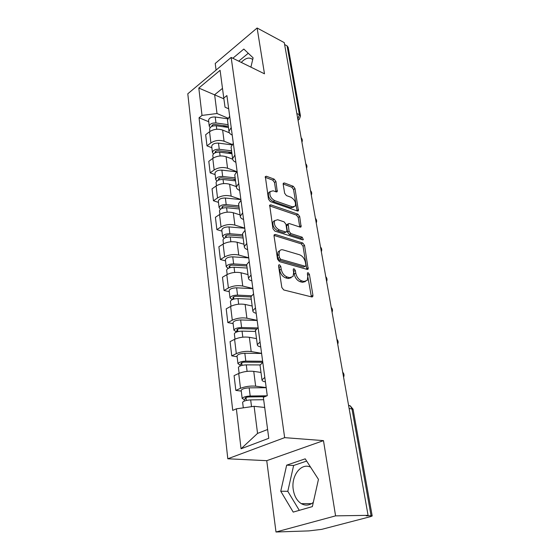 <?xml version="1.0" encoding="UTF-8"?>
<svg xmlns="http://www.w3.org/2000/svg" width="560" height="560" viewBox="0 0 560 560"><rect width="100%" height="100%" fill="white"/><g stroke="black" fill="none" stroke-linecap="round" stroke-linejoin="round"><path stroke-width="0.84" d="M279.461 264.733L278.677 264.999L278.551 265.832L281.827 287.497L283.752 289.961L311.773 296.954L312.76 296.597L312.942 295.323L309.414 274.344L308.14 272.692L307.44 272.93L307.776 276.465L307.23 280.364L303.996 281.477L301.714 280.875C298.683 279.692 296.702 277.137 295.778 273.189L295.344 270.466L294.042 268.779L293.3 269.031L293.622 272.601L293.055 276.472L289.639 277.669L287.28 277.039C284.144 275.828 282.121 273.217 281.211 269.213L280.784 266.448L279.461 264.733M313.306 502.397C309.4 505.512 305.396 505.925 301.294 503.643C296.982 500.843 294.308 496.174 293.258 489.615C290.927 475.839 301.168 462.357 310.604 467.194M275.947 181.496L274.155 179.137L266.469 176.26L265.328 176.547L268.478 199.178L270.319 201.579L297.395 210.98L298.41 210.7L295.001 188.601L293.265 186.298L284.368 182.966L283.304 183.239L283.178 184.198L284.641 193.249L286.419 195.594L290.871 197.204C294.665 199.549 296.121 202.524 295.232 206.115L292.467 206.871L274.666 200.634C270.767 198.289 269.255 195.279 270.144 191.611L273.14 190.799L276.15 191.884L277.249 191.597L275.947 181.496L274.491 182.455L272.706 180.103L265.181 177.296M323.477 440.629L266.742 460.677L275.996 532L335.58 515.865L323.477 440.629L284.655 437.647L231.161 57.442L264.481 73.808L257.117 28L284.277 42.637L368.074 515.347L366.24 515.83L371.07 515.753L351.939 408.716L350.196 405.804L348.579 405.363M335.58 515.865L368.074 515.347M275.31 234.451L274.19 234.801L274.029 235.9L277.543 259.161L279.44 261.611L307.167 269.402L308.168 269.066L304.535 245.329L302.743 242.984L275.31 234.451L274.029 235.214M272.93 228.641L269.682 205.17L270.816 204.848L297.927 214.165L299.691 216.489L301.105 226.814L300.09 227.108L289.247 223.538L288.183 223.853L289.051 231.231L290.871 233.604L302.197 237.209L303.345 239.617L302.638 239.834L274.799 231.063L272.93 228.641M241.269 62.405C245.427 58.051 249.109 57.001 252.322 59.262L252.686 59.605M275.996 532L308.819 530.901L321.727 529.361L370.517 516.649L372.197 515.97L371.07 515.753M266.742 460.677L227.801 458.78L187.796 93.786L231.161 57.442M257.117 28L215.222 63.476L216.083 70.084M284.613 44.534L287.084 45.864L288.176 47.341L300.447 115.794M265.412 381.829C263.109 381.479 261.968 380.828 261.982 379.876L264.817 377.433M260.995 372.449L253.75 371.371C248.5 370.86 243.488 371.56 238.714 373.478L240.506 388.318C245.322 386.449 250.376 385.735 255.654 386.183L266.182 387.576M240.506 388.318L235.83 390.411L241.276 391.09M262.78 362.271L260.036 365.232M238.714 373.478L234.087 375.634L235.83 390.411M260.715 346.906C258.44 346.465 257.306 345.716 257.306 344.652L260.05 341.999M237.125 356.734L231.756 355.859L236.32 353.626C241.031 351.638 245.987 350.952 251.195 351.554L261.576 353.332M258.09 327.411L255.444 330.624M256.508 338.625L249.354 337.295C244.181 336.623 239.26 337.302 234.591 339.332L230.076 341.628L231.756 355.859M256.186 313.278C253.946 312.753 252.819 311.913 252.805 310.751L255.465 307.895M233.121 323.624L227.829 322.574L232.288 320.201C236.894 318.115 241.759 317.443 246.89 318.199L257.138 320.327M253.575 293.846L250.95 296.793L251.02 297.304M252.175 306.019L245.119 304.451C240.023 303.639 235.186 304.297 230.629 306.432L226.212 308.854L227.829 322.574M251.832 280.868C249.62 280.273 248.5 279.349 248.465 278.096L251.048 275.051M229.264 291.69L224.042 290.479L228.403 287.987C232.904 285.803 237.692 285.152 242.746 286.048L252.854 288.498M249.228 261.52L246.68 264.642L246.75 265.195M247.996 274.575L241.038 272.79C236.012 271.845 231.266 272.482 226.8 274.708L222.481 277.242L224.042 290.479M247.625 249.627C245.441 248.962 244.328 247.961 244.286 246.624L246.792 243.404M225.54 260.883L220.388 259.518L224.651 256.914C229.061 254.639 233.758 254.009 238.749 255.031L248.724 257.782M245.035 230.363L242.564 233.646L242.641 234.234M243.971 244.223L237.097 242.235C232.141 241.164 227.479 241.787 223.104 244.097L218.883 246.743L220.388 259.518M243.572 219.478C241.416 218.75 240.31 217.672 240.254 216.265L242.683 212.891M221.942 231.133L216.867 229.628L221.039 226.919C225.351 224.567 229.971 223.958 234.885 225.092L244.734 228.123M240.989 200.305L238.588 203.735L238.672 204.358M240.079 214.914L233.296 212.737C228.41 211.554 223.825 212.156 219.541 214.543L215.411 217.287L216.867 229.628M239.659 190.372C237.531 189.581 236.432 188.44 236.362 186.956L238.721 183.442M218.47 202.391L213.458 200.753L217.539 197.953C221.774 195.524 226.31 194.936 231.161 196.182L240.877 199.465M237.09 171.297L234.759 174.867L234.843 175.518M236.313 186.592L229.621 184.24C224.798 182.952 220.29 183.54 216.097 185.997L212.051 188.832L213.458 200.753M235.872 162.253C233.772 161.406 232.687 160.209 232.603 158.662L234.899 155.015M215.117 174.608L210.168 172.851L214.165 169.967C218.309 167.468 222.775 166.894 227.556 168.238L236.691 171.598M233.317 143.276L231.056 146.979L231.14 147.651M232.666 159.201L226.072 156.702C221.312 155.309 216.881 155.876 212.772 158.403L208.803 161.322L210.168 172.851M232.218 135.072C230.146 134.176 229.061 132.923 228.97 131.313L231.203 127.547M211.869 147.735L206.983 145.866L210.903 142.898C214.963 140.336 219.359 139.783 224.07 141.225L232.106 144.403M229.677 116.2L227.472 120.015L227.563 120.722M229.383 132.811L222.635 130.06C217.945 128.576 213.584 129.129 209.552 131.719L205.667 134.715L206.983 145.866M264.705 407.463L254.114 406.308L257.551 433.405L267.617 429.499M222.488 88.375L214.634 94.738L217.014 113.526L202.013 115.409L198.814 88.06L220.094 70.315L223.769 98.063L226.905 95.564L267.274 395.668L263.361 397.334L268.779 438.305L241.052 448.777L236.376 408.828L254.114 406.308M202.013 115.409L199.059 117.768L232.729 410.382L236.376 408.828M284.655 437.647L227.801 458.78M286.657 465.164L280.749 491.225L293.216 512.099L312.361 506.597L318.458 479.367L305.207 458.836L286.657 465.164L293.636 465.472L287.798 491.323L299.299 510.349M250.908 67.137L253.106 57.841L243.817 49.063L232.82 58.254M223.874 98.819L198.814 88.06M228.683 108.787L225.043 107.212L223.769 98.063M217.014 113.526L227.962 118.153M208.726 121.73L199.059 117.768M241.052 448.777L257.551 433.405M306.656 461.076L293.636 465.472M287.798 491.323L280.749 491.225M248.262 53.263L238.721 61.152M278.586 266.042L279.65 270.088C280.56 274.085 282.576 276.689 285.712 277.893L287.28 277.039M291.165 277.76L288.078 278.516L285.712 277.893M305.375 281.575L302.435 282.31L300.153 281.708C297.115 280.532 295.141 277.977 294.224 274.036L293.23 270.144M311.381 296.856L307.384 274.113M306.81 269.304L303.016 246.197L301.231 243.859L274.008 235.424M279.44 257.6L280.763 259.308L305.067 266.217L305.774 265.986L305.886 265.16L305.424 262.36C304.514 258.538 302.575 256.018 299.614 254.793L283.066 249.893C281.505 249.473 280.329 249.858 279.531 251.055L278.999 254.723L279.44 257.6L277.893 258.489L279.216 260.19L280.763 259.308M305.291 266.252L303.527 267.064L279.216 260.19M279.818 250.663L277.991 251.944L277.459 255.612L278.999 254.723M277.893 258.489L277.459 255.612M269.514 205.856L296.443 215.068L297.927 214.165M299.782 227.01L298.2 217.385L296.443 215.068M287.308 224.385L286.685 224.763L286.538 225.827L287.546 232.127L289.359 234.5L300.692 238.084L302.197 237.209M301.917 239.603L300.692 238.084M277.69 219.737L274.708 220.626C273.742 224.49 275.261 227.584 279.265 229.915L285.698 231.966L286.776 231.637L286.923 230.552L285.915 224.224L284.102 221.844L277.69 219.737M274.792 220.507L273.21 221.557C272.237 225.414 273.749 228.501 277.753 230.832L279.265 229.915M286.125 232.022L284.186 232.862L277.753 230.832M275.94 191.814L274.491 182.455M270.172 191.569L268.674 192.57C267.785 196.238 269.283 199.241 273.189 201.579L274.666 200.634M293.748 207.046L290.99 207.781L273.189 201.579M297.094 210.882L293.545 189.532L291.816 187.229L283.157 184.002M264.789 396.725L249.032 396.942C246.89 397.075 245.609 397.467 245.189 398.104L246.127 398.58L244.125 399.448L242.165 398.454L241.206 390.516M266.952 395.801L250.187 396.018C245.714 396.305 243.04 397.117 242.165 398.454M266.203 387.709L249.165 387.849C244.713 388.122 242.053 388.941 241.185 390.313M246.351 400.435L245.994 397.495M263.676 399.707L250.677 399.903C246.197 400.197 243.516 401.002 242.634 402.325L242.655 402.514M244.321 401.051L244.125 399.448M262.78 362.257L244.699 362.138C242.592 362.243 241.339 362.649 240.933 363.363L241.864 363.916L239.911 364.84L237.965 363.685L237.041 356.069M262.64 361.249L245.812 361.13C241.423 361.354 238.805 362.201 237.965 363.685M261.597 353.458L244.832 353.262C240.45 353.472 237.846 354.333 237.013 355.845M242.039 365.372L241.71 362.691M260.001 364.938L246.281 364.868C241.878 365.099 239.26 365.946 238.413 367.416L238.441 367.626M240.058 366.023L239.911 364.84M255.906 329.007L240.52 328.608C238.448 328.685 237.216 329.112 236.831 329.889L237.755 330.512L235.851 331.499L233.919 330.19L233.03 322.882M257.173 327.936L241.605 327.523C237.286 327.691 234.724 328.58 233.919 330.19M257.152 320.453L240.653 319.949C236.348 320.096 233.8 320.992 233.002 322.637M237.888 331.604L237.587 329.168M255.556 331.457L242.053 331.128C237.727 331.296 235.158 332.185 234.353 333.781L234.381 334.019M235.942 332.276L235.851 331.499M250.971 296.933L236.488 296.289C234.451 296.345 233.247 296.786 232.883 297.619L233.793 298.312L231.931 299.348L230.013 297.899L229.166 290.878M251.307 295.757L237.545 295.134C233.296 295.239 230.783 296.163 230.013 297.899M252.875 288.624L236.628 287.826C232.4 287.924 229.901 288.848 229.131 290.612M233.884 299.061L233.618 296.849M251.265 299.18L237.979 298.606C233.723 298.718 231.21 299.642 230.433 301.364L230.461 301.623M231.98 299.761L231.931 299.348M246.862 266L232.603 265.118C230.601 265.146 229.425 265.601 229.068 266.49L229.978 267.246L228.151 268.324L226.247 266.749L225.435 260.001M246.687 264.712L233.632 263.893C229.453 263.949 226.989 264.901 226.247 266.749M248.738 257.908L232.743 256.837C228.585 256.886 226.135 257.845 225.4 259.721M230.027 267.666L229.782 265.671M247.128 268.037L234.052 267.239C229.866 267.302 227.395 268.254 226.653 270.095L226.688 270.368M242.893 236.138L228.851 235.025C226.884 235.032 225.729 235.501 225.386 236.439L226.289 237.251L225.883 237.503M242.711 234.766L229.852 233.737C225.736 233.751 223.328 234.731 222.614 236.684L224.21 238.28M244.748 228.249L228.998 226.926C224.903 226.926 222.502 227.913 221.795 229.894L221.83 230.195M226.303 237.377L226.079 235.578M243.138 237.979L230.258 236.971C226.135 236.985 223.72 237.965 223.006 239.911L223.041 240.205M239.064 207.284L225.232 205.961C223.293 205.947 222.159 206.43 221.83 207.41L222.495 208.187M238.868 205.842L226.198 204.617C222.152 204.582 219.793 205.59 219.107 207.641L220.423 209.23M240.898 199.591L225.379 198.037C221.347 197.995 218.988 199.01 218.309 201.075L218.351 201.397M239.071 207.368L238.707 207.249M239.281 208.943L226.59 207.739C222.537 207.711 220.171 208.719 219.485 210.756L219.52 211.071M235.361 179.389L221.732 177.87C219.821 177.835 218.708 178.332 218.393 179.361L218.771 180.012M235.158 177.877L222.677 176.477C218.694 176.4 216.37 177.436 215.712 179.571L216.825 181.139M236.439 171.808L221.879 170.121C217.91 170.037 215.6 171.073 214.949 173.222L214.984 173.558M235.438 179.998L233.009 179.13M235.557 180.88L223.055 179.501C219.065 179.431 216.741 180.453 216.076 182.581L216.118 182.91M231.777 152.418L218.344 150.71C216.468 150.661 215.376 151.165 215.068 152.229L215.271 152.747M231.567 150.843L219.268 149.268C215.341 149.156 213.066 150.213 212.436 152.425L213.388 153.972M231.756 144.858L218.491 143.122C214.585 142.996 212.317 144.053 211.694 146.286L211.736 146.636M231.924 153.51L227.752 151.907M231.952 153.741L219.632 152.194C215.705 152.082 213.423 153.132 212.786 155.344L212.828 155.68M228.305 126.308L215.068 124.439C213.22 124.369 212.149 124.88 211.855 125.979L211.946 126.35M228.088 124.677L215.964 122.948C212.107 122.801 209.867 123.872 209.258 126.161L210.091 127.68M227.668 118.811L215.222 116.998C211.372 116.837 209.146 117.915 208.544 120.225L208.586 120.582M227.15 127.302L222.887 125.545M228.466 127.484L216.321 125.776C212.45 125.629 210.21 126.7 209.601 128.982L209.643 129.339M212.772 158.403L214.165 169.967M216.097 185.997L217.539 197.953M219.541 214.543L221.039 226.919M223.104 244.097L224.651 256.914M226.8 274.708L228.403 287.987M230.629 306.432L232.288 320.201M234.591 339.332L236.32 353.626M209.552 131.719L210.903 142.898M222.635 130.06L224.07 141.225M226.072 156.702L227.556 168.238M229.621 184.24L231.161 196.182M233.296 212.737L234.885 225.092M237.097 242.235L238.749 255.031M241.038 272.79L242.746 286.048M245.119 304.451L246.89 318.199M249.354 337.295L251.195 351.554M253.75 371.371L255.654 386.183M349.111 408.38L353.073 409.297L372.183 515.9M296.849 113.533L299.39 114.716L287.084 45.864M297.864 119.287L299.39 114.716L300.496 116.06L299.208 119.49L297.997 120.036M279.65 270.088L281.211 269.213M288.078 278.516L289.639 277.669M293.79 271.313L295.344 270.466M294.224 274.036L295.778 273.189M300.153 281.708L301.714 280.875M302.435 282.31L303.996 281.477M307.86 275.177L309.414 274.344M311.367 296.135L312.942 295.323M279.23 267.323L280.784 266.448M301.231 243.859L302.743 242.984M303.016 246.197L304.535 245.329M306.782 268.723L308.329 267.883M303.527 267.064L305.067 266.217M269.521 205.667L270.816 204.848M298.2 217.385L299.691 216.489M299.747 226.632L301.245 225.75M286.538 225.827L288.036 224.917M287.546 232.127L289.051 231.231M289.359 234.5L290.871 233.604M284.186 232.862L285.698 231.966M275.912 191.562L277.375 190.617M290.99 207.781L292.467 206.871M283.157 183.757L284.368 182.966M291.816 187.229L293.265 186.298M293.545 189.532L295.001 188.601M297.066 210.581L298.543 209.678M265.181 177.121L266.469 176.26M272.706 180.103L274.155 179.137M250.187 396.018L249.165 387.849M251.524 406.672L250.677 399.903M245.812 361.13L244.832 353.262M247.1 371.371L246.281 364.868M241.605 327.523L240.653 319.949M242.809 337.162L242.053 331.128M237.545 295.134L236.628 287.826M238.679 304.206L237.979 298.606M233.632 263.893L232.743 256.837M234.696 272.426L234.052 267.239M229.852 233.737L228.998 226.926M230.86 241.773L230.258 236.971M222.705 208.124L222.509 206.514M226.198 204.617L225.379 198.037M227.15 212.184L226.59 207.739M219.233 179.858L219.051 178.423M222.677 176.477L221.879 170.121M223.566 183.596L223.055 179.501M215.866 152.53L215.712 151.263M219.268 149.268L218.491 143.122M220.108 155.974L219.632 152.194M212.618 126.098L212.485 124.985M215.964 122.948L215.222 116.998M216.755 129.255L216.321 125.776M301.294 503.643L311.584 503.636M343.588 377.202C344.372 375.34 344.078 373.674 342.699 372.211M337.722 344.127C338.499 342.3 338.212 340.669 336.854 339.241M332.066 312.221C332.829 310.429 332.549 308.826 331.219 307.426M326.606 281.428C327.355 279.664 327.082 278.089 325.773 276.71M321.335 251.685C322.07 249.942 321.797 248.395 320.509 247.037M316.239 222.936C316.96 221.221 316.694 219.688 315.427 218.351M311.311 195.139C312.025 193.445 311.752 191.933 310.506 190.61M306.544 168.245C307.244 166.565 306.978 165.074 305.753 163.765M301.931 142.212C302.617 140.546 302.351 139.069 301.14 137.774M227.472 120.015L228.97 131.313M259.98 364.805L261.982 379.876M255.381 330.155L257.306 344.652M250.95 296.793L252.805 310.751M246.68 264.642L248.465 278.096M242.564 233.646L244.286 246.624M238.588 203.735L240.254 216.265M234.759 174.867L236.362 186.956M231.056 146.979L232.603 158.662M348.621 405.608L350.196 405.804L353.052 409.171M298.459 120.022L298.046 120.316M311.997 296.982L312.76 296.597M307.468 269.451L308.168 269.066M277.991 251.944L279.531 251.055M300.503 227.171L301.105 226.814M286.685 224.763L288.183 223.853M302.904 239.869L303.345 239.617M273.21 221.557L274.708 220.626M276.682 191.961L277.249 191.597M268.674 192.57L270.144 191.611M297.843 211.05L298.41 210.7M243.299 407.841L242.634 402.325M239.127 373.296L238.413 367.416M234.997 339.136L234.353 333.781M231.021 306.222L230.433 301.364M227.185 274.491L226.653 270.095M222.614 236.684L221.795 229.894M223.482 243.873L223.006 239.911M219.107 207.641L218.309 201.075M219.912 214.312L219.485 210.756M215.712 179.571L214.949 173.222M216.461 185.759L216.076 182.581M212.436 152.425L211.694 146.286M213.122 158.158L212.786 155.344M209.258 126.161L208.544 120.225M209.902 131.46L209.601 128.982"/></g></svg>
